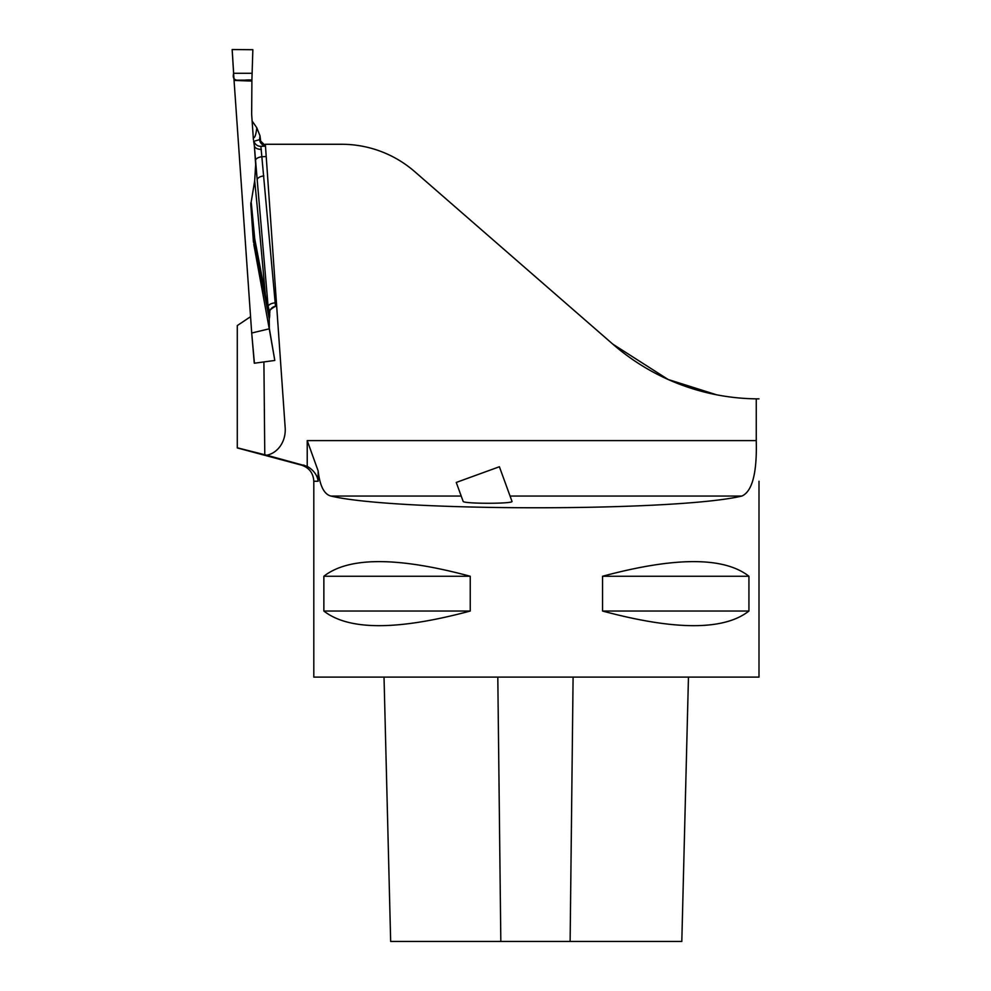 <?xml version="1.0" encoding="UTF-8"?>
<svg xmlns="http://www.w3.org/2000/svg" width="991" height="991" viewBox="0 0 991 991"><rect width="100%" height="100%" fill="white"/><g stroke="black" fill="none" stroke-linecap="round" stroke-linejoin="round"><path stroke-width="1.49" d="M716.629 394.802L668.157 379.491L612.81 344.137L414.721 171.641A111.302 111.302 0 0 0 341.622 144.277L265.353 144.277L285.185 427.852A25.716 22.26 -90.5 0 1 285.247 429.636A25.716 22.26 -90.5 0 1 266.715 455.216L307.222 466.327C313.713 470.242 317.355 475.209 318.136 481.242L313.8 481.242L313.8 677.113L758.995 677.113L758.995 481.242M758.995 398.865L756.257 398.853L756.257 440.611C757.087 472.905 752.293 491.387 741.887 496.045C676.853 511.678 395.942 511.678 330.907 496.045L461.199 496.045M307.222 466.327L307.222 440.611L318.136 470.861C319.907 485.974 324.168 494.373 330.907 496.045M470.242 576.254L470.242 611.038C397.552 630.549 348.758 630.549 323.859 611.038L323.859 576.254C348.758 556.744 397.552 556.744 470.242 576.254L323.859 576.254M748.936 576.254L748.936 611.038C724.037 630.549 675.243 630.549 602.553 611.038L602.553 576.254C675.243 556.744 724.037 556.744 748.936 576.254L602.553 576.254M612.81 344.137A222.591 222.591 0 0 0 756.257 398.853M313.8 481.242C313.305 473.079 309.18 467.702 301.425 465.113L237.283 447.932L237.283 325.581L250.562 316.686M237.283 447.796L264.783 454.745L263.903 361.926M266.715 455.216L264.783 454.745M384.025 677.113L390.665 941.45L681.808 941.45L688.46 677.113M470.242 611.038L323.859 611.038M748.936 611.038L602.553 611.038M463.131 501.335C462.884 503.911 514.106 503.911 511.988 501.335L499.39 466.749L456.256 482.444L463.131 501.335M234.037 80.16L232.142 49.55L252.854 49.699L251.9 80.16C244.504 78.809 230.804 84.483 233.653 73.272L232.167 49.55L252.854 49.723L251.9 80.16L234.037 80.16L251.677 332.642L254.414 363.214L274.804 360.451L269.255 328.814L251.85 332.988M264.77 295.541L254.278 240.751A6.962 4.769 168.8 0 1 254.724 238.806L265.241 293.856L269.242 319.04L264.77 295.541A6.962 4.162 169.5 0 1 265.241 293.856A617.814 21.567 86 0 0 254.687 180.87L255.653 164.444A628.467 21.938 -94 0 1 257.202 179.891L253.956 141.255L260.323 139.434L260.67 141.056M265.477 146.036L260.893 146.334L275.498 306.293A6.962 6.937 -29.1 0 0 269.515 313.651A628.467 21.938 -94 0 1 269.713 316.018L269.341 318.396M269.663 312.016L268.09 306.244L257.202 179.891A6.962 3.481 -5.2 0 1 263.866 175.952M269.255 328.814L253.931 245.087M261.24 284.64L253.795 244.319M253.448 242.138L254.266 243.91L254.229 240.342A603.073 21.046 86 0 0 250.785 204.443L253.386 241.531M250.785 204.443L254.687 180.87M261.376 149.356A6.962 3.914 -2.6 0 1 254.452 145.925A628.467 21.938 -94 0 1 254.353 145.702L255.653 164.444M254.353 145.702L253.622 141.044M234.049 80.432L251.9 81.064L251.652 114.176L253.423 139.781M276.427 302.664L274.606 302.924A6.962 3.481 -6.1 0 0 268.09 306.244M252.11 120.976L256.818 127.814L259.989 135.779A628.467 21.938 -94 0 1 259.555 139.483A6.962 6.949 86 0 0 265.464 145.875M260.695 141.143L259.989 135.779M265.489 146.173L260.893 146.334A6.962 6.949 84.6 0 1 253.956 141.255M251.9 81.064L251.9 80.16M266.207 156.578L262.132 156.727A6.962 3.481 -5.2 0 0 255.467 160.678M250.748 203.044L251.305 203.006A605.749 21.145 -94 0 1 254.724 238.806A6.962 3.914 -5.4 0 0 254.229 240.342A6.962 6.02 -0.5 0 0 254.278 240.751L261.525 286.226M269.713 316.018L269.676 311.93M274.804 360.451L269.329 328.43L269.242 319.04M254.414 363.214L251.677 332.642L254.266 363.164M260.658 141.106L265.452 145.665A6.962 6.949 86 0 1 260.323 139.434M318.136 470.861L318.136 481.242M301.425 465.113L304.014 465.113M307.222 440.611L756.257 440.611M500.827 941.45L497.804 677.113M570.122 941.45L573.095 677.113M510.055 496.045L741.887 496.045M253.287 137.675A617.814 21.567 86 0 0 256.818 127.814M233.653 73.272L252.036 73.272M275.56 306.306L276.675 306.145M269.639 311.769L269.626 312.301C271.063 312.103 266.071 311.508 275.523 306.306"/></g></svg>

